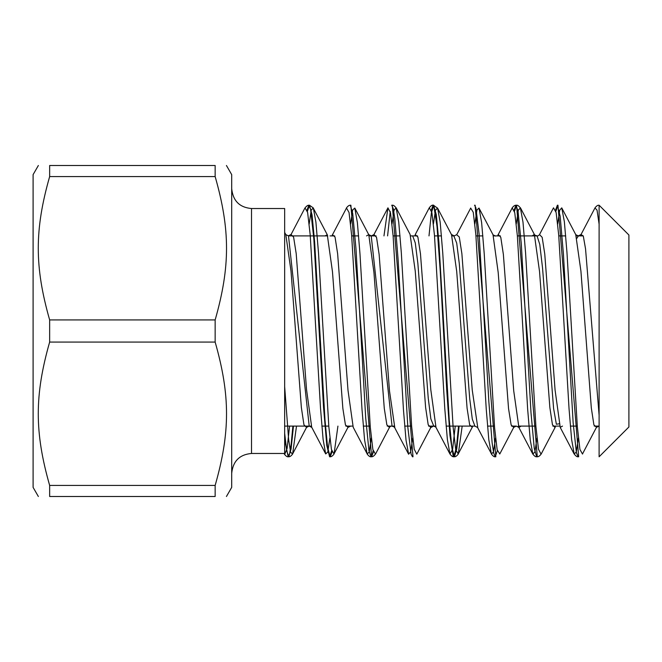 <?xml version="1.0" encoding="UTF-8"?>
<svg xmlns="http://www.w3.org/2000/svg" width="662" height="662" viewBox="0 0 662 662"><rect width="100%" height="100%" fill="white"/><g stroke="black" fill="none" stroke-linecap="round" stroke-linejoin="round"><path stroke-width="0.99" d="M251.51 208.53L284.66 208.53L284.66 453.47L251.51 453.47L251.51 208.53C239.586 207.463 232.983 200.867 231.7 188.72M599.11 426.105L594.261 426.105L599.11 426.105M577.281 426.105L570.346 426.105L577.281 426.105M559.754 426.105L552.828 426.105L559.754 426.105M535.864 426.105L518.338 426.105L535.864 426.105M516.203 426.105L511.486 426.105L516.203 426.105M494.448 426.105L487.513 426.105L494.448 426.105M474.786 426.105L446.097 426.105L474.786 426.105M435.53 426.105L428.562 426.105L435.53 426.105M411.615 426.105L404.681 426.105L411.615 426.105M394.055 426.105L387.229 426.105L394.055 426.105M370.199 426.105L363.264 426.105L370.199 426.105M352.738 426.105L345.804 426.105L352.738 426.105M328.782 426.105L321.848 426.105L328.782 426.105M311.248 426.105L284.66 426.105L311.248 426.105M599.11 331L599.11 456.78L628.9 426.99L628.9 235.01L599.11 205.22L599.11 331M226.437 496.5L231.7 487.381L231.7 174.619L226.437 165.5M215.15 485.436L215.15 496.5C230.318 496.5 230.318 496.5 215.15 496.5C230.318 496.5 230.318 496.5 215.15 496.5L49.65 496.5C34.482 496.5 34.482 496.5 49.65 496.5C34.482 496.5 34.482 496.5 49.65 496.5L49.65 485.436C34.482 432.212 34.482 395.288 49.65 342.064L215.15 342.064C230.318 395.288 230.318 432.212 215.15 485.436L49.65 485.436M215.15 176.564C230.318 229.788 230.318 266.712 215.15 319.936L49.65 319.936C34.482 266.712 34.482 229.788 49.65 176.564L215.15 176.564L215.15 165.5L49.65 165.5C34.482 165.5 34.482 165.5 49.65 165.5C34.482 165.5 34.482 165.5 49.65 165.5L49.65 176.564M38.363 165.5L33.1 174.619L33.1 487.381L38.363 496.5M49.65 342.064L49.65 319.936M215.15 319.936L215.15 342.064M215.15 165.5C230.318 165.5 230.318 165.5 215.15 165.5C230.318 165.5 230.318 165.5 215.15 165.5M289.575 426.105L287.118 448.381L284.66 454.537L284.66 439.171L288.16 456.788L289.666 453.627L291.139 444.376L292.894 426.105M599.11 224.186L597.033 210.127L594.956 207.934C596.354 206.081 597.629 205.179 598.796 205.212M578.389 437.954L576.312 451.947L574.244 454.041C575.808 456.077 577.09 456.987 578.083 456.772L576.387 452.535L573.143 422.803L563.42 254.15L560.176 216.242L557.396 205.212L555.583 209.97M574.202 453.958L571.62 439.527L569.039 408.677L558.72 235.126L556.138 212.56L553.556 207.901M536.973 437.963L534.929 451.807L532.885 454.157M541.102 454.066C539.886 455.845 538.611 456.755 537.279 456.788L516.567 205.228L515.979 205.22L518.04 211.294L521.284 243.74L531.007 412.856L534.242 448.257L536.675 456.78C535.682 457.003 534.399 456.093 532.827 454.049L530.245 439.932L527.664 409.315L517.336 235.523L514.755 212.709L512.173 207.851M514.167 209.962L515.955 205.228C514.779 205.195 513.505 206.105 512.115 207.951L511.825 208.638M495.557 437.971L493.488 451.906L491.419 454.066L488.821 439.858L486.231 408.984L475.854 234.696L473.256 212.287L470.657 208.042L470.409 208.638M455.241 426.105L452.618 449.332L449.994 454.049C451.517 456.06 452.8 456.962 453.826 456.772L456.449 447.148L458.559 426.105M449.937 453.942L447.363 439.46L444.781 408.528L434.471 235.308L431.897 212.593L429.315 207.794C430.565 206.006 431.839 205.104 433.138 205.079L433.767 205.617L437.003 226.321L440.247 271.238L446.726 390.125L449.97 435.579L453.213 456.184L454.422 456.78L451.832 447.206L449.25 420.006L438.906 242.209L436.316 214.827L433.734 205.427L437.599 208.174L440.18 222.167L442.77 253.19L453.106 426.998L455.696 449.531L458.278 454.049C456.879 455.903 455.605 456.813 454.438 456.78L456.78 448.803L459.122 426.105M412.724 437.954L410.672 451.832L408.628 454.14L406.038 440.288L403.456 409.819L393.104 235.746L390.514 212.808L387.932 207.835L383.968 235.895M371.308 437.963L369.247 451.881L367.187 454.091M373.401 452.03L371.589 456.788L350.877 205.228L350.314 205.22L352.73 213.553L355.974 248.747L365.697 417.887L368.933 450.541L371.001 456.772C370 456.987 368.726 456.077 367.162 454.041L364.572 439.841L361.982 409.075L351.63 235.051L349.04 212.477L346.449 207.942C347.815 206.114 349.089 205.203 350.281 205.22M346.433 207.984L346.085 208.828M329.891 437.971L327.789 452.038L325.687 453.933L323.106 439.411L320.524 408.454L310.197 234.853L307.615 212.419L305.033 207.959C306.432 206.105 307.706 205.195 308.873 205.228L307.085 209.962M331.985 452.03L330.189 456.788L327.582 447.231L325.001 420.022L314.657 242.333L312.075 214.976L309.493 205.228L308.897 205.22L310.594 209.333L313.829 238.841L323.553 407.428L326.796 445.543L329.61 456.788L331.67 450.657M371.589 456.78L371.026 456.78L372.176 454.868L373.087 450.665M392.293 205.22L391.73 205.22L393.302 208.77L394.866 219.18L398.11 259.636L407.833 427.304L411.077 454.099L412.443 456.772L413.005 456.78L392.309 205.22C393.294 204.988 394.569 205.899 396.149 207.942L398.731 222.035L401.313 252.627L411.64 426.369L414.222 449.225L416.803 454.173M431.343 209.92L433.138 205.079M491.419 454.066C493.008 456.118 494.291 457.028 495.25 456.788L495.838 456.78L475.126 205.22L474.563 205.22L475.904 207.794L479.139 234.356L488.87 401.933L492.106 442.58L493.678 453.114L495.25 456.788L497.336 450.657M578.108 456.78L578.671 456.78L557.958 205.228L555.898 211.335M516.542 205.228L514.482 211.327M433.709 205.427L431.359 213.081L429.001 235.895M390.232 211.344L387.593 235.895M309.46 205.228L307.4 211.319M293.456 426.105L291.115 448.819L288.773 456.78L286.704 450.756L284.66 433.296L284.66 439.171M582.891 453.172L582.519 454.082L579.929 449.44L577.33 426.684L566.953 252.288L564.363 221.72L561.765 207.86L559.721 210.177L557.677 224.037M541.053 454.157L538.479 449.25L535.897 426.444L525.57 252.76L522.988 222.126L520.406 207.959L518.329 210.069L516.261 224.046M499.752 453.942L497.162 449.788L494.572 427.553L484.22 253.67L481.63 222.606L479.04 208.042L476.946 209.978L474.844 224.046M462.175 426.105L458.286 454.024M437.532 208.058L435.472 210.259L433.411 224.029M396.116 207.885L394.064 210.144L392.012 224.029M371.614 456.78C372.814 456.797 374.088 455.895 375.445 454.066L372.863 449.539L370.281 427.081L359.954 253.529L357.381 222.597L354.799 208.067L352.697 209.953L350.595 224.046M337.926 426.105L334.062 453.991M329.61 456.78L330.173 456.78C331.364 456.813 332.638 455.903 334.02 454.066L331.439 449.473L328.849 426.882L318.505 252.942L315.915 222.175L313.325 207.951L309.493 205.228M313.308 207.909L311.239 210.102L309.179 224.046M296.51 426.105L292.612 454.049C291.214 455.903 289.939 456.813 288.773 456.78L288.193 456.78C287.118 456.979 285.843 456.068 284.337 454.074M292.554 454.149L290.585 452.088L288.607 439.229L284.66 386.608M582.519 453.892L596.503 427.247L593.905 424.921L591.315 407.924L580.93 271.197L575.741 234.605L561.773 207.942M555.6 426.105L555.029 427.553L552.447 424.698L549.857 407.486L539.53 271.461L534.358 234.431L532.165 235.895M514.233 426.105L513.72 427.395L511.13 424.896L508.54 408.553L498.188 272.471L493.016 234.762L479.065 208.182M472.734 426.105L472.271 427.205L469.672 424.938L467.082 408.173L456.706 271.437L451.517 234.687L437.565 208.1M431.326 426.105L430.78 427.487L428.19 424.747L425.608 407.411L415.256 271.163L410.084 234.414L396.166 207.802M389.984 426.105L389.446 427.487L386.856 424.839L384.274 408.338L373.939 272.446L368.767 234.696L366.533 235.895M334.128 453.71L348.047 427.205L345.448 424.946L342.858 408.413L332.473 271.743L327.285 234.753L325.05 235.895M307.06 426.105L306.539 427.395L303.949 424.814L301.359 407.502L291.007 271.064L285.827 234.605L284.652 232.37M575.808 234.712L578.373 235.937L576.908 238.254M559.133 423.796L556.37 424.243L553.606 408.528L542.542 267.994L539.778 244.435L537.014 235.78C535.599 235.548 534.722 235.101 534.366 234.447L520.415 207.769M516.302 426.105L513.662 427.379M474.911 426.105L472.312 419.17L469.714 398.706L459.312 263.749L456.714 243.12L453.826 235.895M433.742 426.105L430.846 418.847L428.248 398.201L417.871 263.435L415.273 242.929L412.674 235.895M392.028 425.939L371.225 235.895M306.622 427.329L309.204 426.08L288.5 235.904L285.926 234.671M599.11 415.289L585.547 248.895L583.288 235.986L581.021 234.522L578.431 235.804M580.922 234.729L580.475 235.895M562.493 426.105L560.226 427.313L555.07 389.984L544.752 253.935L542.17 237.327L539.588 234.646M521.085 426.105L518.909 427.487L513.729 390.878L503.368 254.407L500.778 237.286L498.188 234.456L497.625 235.895M477.823 427.958L472.246 390.05L461.869 253.587L459.271 236.955L456.681 234.745M435.96 427.139L430.797 389.678L420.469 253.769L417.887 237.07L415.306 234.638L414.793 235.895M394.842 427.925L389.479 390.82L379.127 254.407L376.537 237.344L373.947 234.53L373.376 235.895M353.202 427.23L348.013 390.39L337.637 253.753L335.038 237.037L332.448 234.687L331.968 235.895M311.711 427.271L306.539 389.57L296.195 253.587L293.605 237.095L291.023 234.538M583.255 235.895L576.271 235.895L583.255 235.895M565.72 235.895L558.786 235.895L565.72 235.895M537.329 235.895L517.37 235.895L537.329 235.895M500.389 235.895L493.488 235.895L500.389 235.895M482.888 235.895L475.953 235.895L482.888 235.895M454.413 235.895L452.014 235.895L454.413 235.895M441.48 235.895L434.52 235.895L441.48 235.895M417.548 235.895L410.663 235.895L417.548 235.895M400.055 235.895L393.12 235.895L400.055 235.895M376.124 235.895L369.264 235.895L376.124 235.895M358.638 235.895L351.704 235.895L358.638 235.895M334.707 235.895L329.999 235.895L334.707 235.895M327.764 235.895L288.26 235.895L327.764 235.895M251.51 453.47C239.586 454.537 232.983 461.133 231.7 473.28M520.406 207.959C518.851 205.923 517.568 205.013 516.567 205.228M555.029 427.553L541.069 454.231M513.72 427.395L499.769 454.008M472.271 427.205L458.319 453.776M430.78 427.487L416.845 454.099M389.446 427.487L375.536 454.058M368.767 234.696L354.857 208.166M327.285 234.753L313.374 208.24M306.539 427.395L292.629 453.933M495.557 236.069L492.991 234.82M454.115 235.804L451.534 234.547M430.797 427.536L433.436 426.212M389.488 427.156L391.002 426.105M387.907 207.918L373.906 234.646L371.308 235.895L368.709 234.596M347.964 427.412L350.537 426.171M596.487 427.346L599.077 426.08M539.505 234.795L537.925 235.895M516.261 426.105L518.851 427.371M433.428 425.939L435.993 427.197M474.853 426.121L477.443 427.387M456.722 234.662L454.14 235.929M391.978 426.237C393.402 426.477 394.279 426.916 394.626 427.569L394.626 427.569M309.179 426.113L311.769 427.379M291.057 234.472L288.417 235.796M594.824 208.232L580.905 234.762M574.128 453.967L560.209 427.395M553.49 207.835L539.571 234.464M532.827 454.115L518.892 427.47M512.115 208.075L498.155 234.704M491.369 453.768L477.401 427.156M470.616 208.24L456.648 234.853M449.903 453.925L435.927 427.271M429.241 207.851L415.264 234.547M408.603 454.231L394.61 427.495M367.17 453.892L353.16 427.18M346.416 208.199L332.398 234.902M325.679 453.892L311.661 427.164M304.992 207.901L290.966 234.679M557.958 205.22L557.396 205.22M433.709 205.22L433.138 205.22M537.254 456.78L536.692 456.78"/></g></svg>

